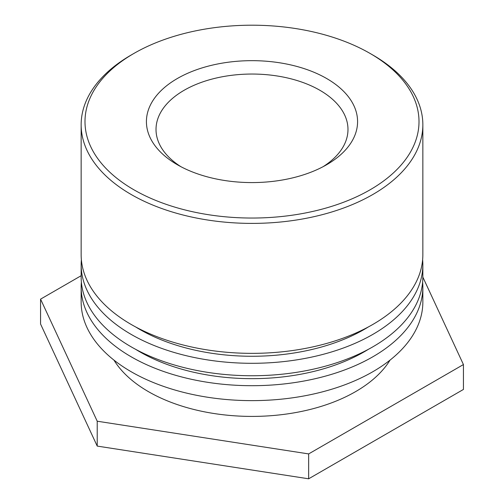 <?xml version="1.0" encoding="UTF-8"?>
<svg xmlns="http://www.w3.org/2000/svg" width="504" height="504" viewBox="0 0 504 504"><rect width="100%" height="100%" fill="white"/><g stroke="black" fill="none" stroke-linecap="round" stroke-linejoin="round"><path stroke-width="0.76" d="M180.898 166.685A95.98 55.415 180 0 1 156.019 129.459A95.98 55.415 180 0 1 252 74.044A95.98 55.415 180 0 1 347.981 129.459A95.98 55.415 180 0 1 323.102 166.685M177.345 164.726A105.582 60.959 0 0 0 326.655 164.726A105.582 60.959 0 0 0 326.655 78.517A105.582 60.959 0 0 0 177.345 78.517A105.582 60.959 0 0 0 177.345 164.726L177.345 164.726M133.906 189.8A167.007 96.422 180 0 1 133.906 53.443A167.007 96.422 180 0 1 370.094 53.443A167.007 96.422 180 0 1 370.094 189.8A167.007 96.422 180 0 1 133.906 189.8M133.906 53.443L131.191 55.012A170.85 98.639 0 0 0 81.15 124.759A170.85 98.639 0 0 0 131.191 194.506A170.85 98.639 0 0 0 317.381 215.888A170.85 98.639 0 0 0 422.85 124.759A170.85 98.639 0 0 0 372.809 55.012L370.094 53.443M81.15 124.759L81.15 254.715A170.85 98.639 0 0 0 252 353.354A170.85 98.639 0 0 0 422.85 254.715L422.85 124.759M368.342 326.951A158.659 91.602 180 0 1 135.658 326.951M422.629 259.692A170.85 98.639 180 0 1 422.85 264.663A170.85 98.639 180 0 1 252 363.302A170.85 98.639 180 0 1 81.15 264.663A170.85 98.639 180 0 1 81.371 259.692M81.15 264.663L81.15 277.106A170.85 98.639 0 0 0 252 375.745A170.85 98.639 0 0 0 422.85 277.106L463.434 364.556L308.656 453.915L97.222 421.212L40.566 299.143L81.15 275.707M368.342 349.341A158.659 91.602 180 0 1 135.658 349.341M422.629 282.082A170.85 98.639 180 0 1 422.85 287.06A170.85 98.639 180 0 1 252 385.699A170.85 98.639 180 0 1 81.15 287.06A170.85 98.639 180 0 1 81.371 282.082M81.15 287.06L81.15 301.99A170.85 98.639 0 0 0 252 400.63A170.85 98.639 0 0 0 422.85 301.99L422.85 287.06M390.052 360.102A146.469 84.565 180 0 1 252 416.411A146.469 84.565 180 0 1 113.948 360.102M40.566 299.143L40.566 324.022L97.222 446.09L308.656 478.8L308.656 453.915M308.656 478.8L463.434 389.441L463.434 364.556M97.222 446.09L97.222 421.212M422.85 277.106L422.85 264.663"/></g></svg>
